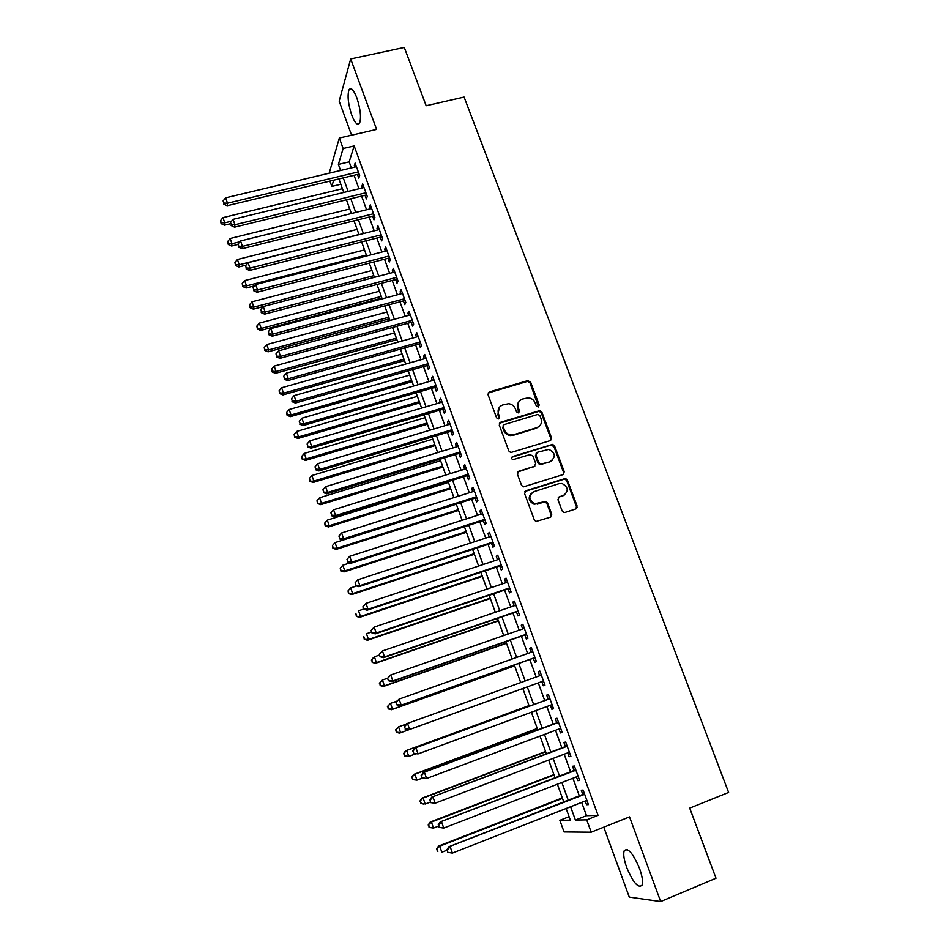 <?xml version="1.0" encoding="UTF-8"?>
<svg xmlns="http://www.w3.org/2000/svg" width="949" height="949" viewBox="0 0 949 949"><rect width="100%" height="100%" fill="white"/><g stroke="black" fill="none" stroke-linecap="round" stroke-linejoin="round"><path stroke-width="1.42" d="M538.297 406.991L539.21 405.033L530.633 382.174L527.715 380.644L489.387 391.925L488.047 394.725L496.588 417.845L498.664 418.912L499.601 416.931L498.486 413.942C497.347 409.588 498.771 406.587 502.78 404.926L508.605 403.705C511.831 404.12 514.097 405.84 515.402 408.877L516.505 411.854L518.569 412.922L519.494 410.964L518.379 407.975C517.229 403.657 518.64 400.668 522.602 399.019L528.273 397.797C531.535 398.177 533.824 399.897 535.141 402.957L536.256 405.923L538.297 406.991M538.546 406.896L530.005 382.886L527.786 381.284L488.106 393.005M498.996 418.77L497.905 414.618L498.486 413.942M518.854 412.803L517.763 408.663L518.379 407.975M639.543 868.465C632.959 853.115 627.835 847.232 624.193 850.779C623.137 854.171 623.956 859.711 626.672 867.422C633.149 882.7 638.274 888.62 642.058 885.168C643.114 881.787 642.271 876.224 639.543 868.465M356.836 97.854C353.597 89.752 350.988 87.083 348.983 89.858C347.215 95.564 348.129 103.963 351.735 115.066C354.938 123.192 357.571 125.873 359.612 123.097C361.379 117.474 360.454 109.052 356.836 97.854M562.116 510.894L563.825 512.448L565.082 512.424L575.818 508.925L577.111 506.019L567.348 480.004L565.521 478.426L525.936 490.728L524.607 493.634L534.323 519.945L535.971 521.487L550.432 517.193L551.749 514.275L547.573 503.041L545.841 501.475L534.738 503.694C528.605 499.826 528.261 495.841 533.706 491.724L559.032 483.646L562.069 483.504C568.415 487.205 568.878 491.179 563.445 495.449L559.246 496.802L557.941 499.696L562.116 510.894M581.678 802.403L586.494 815.677L598.048 815.357L586.707 819.853L591.191 832.202L564.026 831.941L559.851 820.327L570.337 820.15L566.138 808.489M329.196 173.181L339.327 138.032L376.611 129.42L350.691 58.968L404.286 47.45L426.16 105.742L464.097 97.083L728.607 792.439L689.698 808.121L715.997 878.216L660.67 901.55L629.519 816.887L591.191 832.202M339.327 138.032L343.123 148.519L338.39 164.414L340.572 170.476M598.048 815.357L354.155 145.944L343.123 148.519M550.218 440.633L551.511 437.809L541.915 412.222L539.815 410.609L500.621 422.269L499.269 425.105L508.83 450.977L510.74 452.566L550.218 440.633M554.572 445.971L564.264 471.772L562.971 474.642L523.302 486.896L521.523 485.319L517.395 474.132L518.735 471.25L534.394 466.327L535.722 463.456L532.982 456.101L530.028 454.571L512.958 459.684C511.25 458.735 511.12 457.691 512.579 456.564L552.615 444.381L554.572 445.971L553.908 446.599L563.564 472.353L564.264 471.772M603.789 827.16L629.282 897.102L660.67 901.55M350.691 58.968L339.161 101.14L351.581 135.197M357.476 174.486L358.793 178.115L359.659 175.541L355.116 163.062L354.274 165.672L354.784 167.095M365.033 195.28L366.361 198.922L367.251 196.431L362.684 183.892L361.818 186.419L362.364 187.949M372.625 216.182L373.965 219.848L374.891 217.428L370.3 204.818L369.398 207.285L369.98 208.899M380.264 237.191L381.605 240.88L382.566 238.543L377.951 225.862L377.014 228.246L377.643 229.978M387.939 258.306L389.292 262.019L390.276 259.753L385.65 247.013L384.677 249.314L385.341 251.153M395.65 279.54L397.014 283.265L398.034 281.094L393.372 268.282L392.376 270.501L393.076 272.446M403.408 300.88L404.772 304.629L405.828 302.529L401.154 289.647L400.11 291.794L400.858 293.846M411.214 322.34L412.578 326.1L413.669 324.084L408.96 311.142L407.892 313.206L408.675 315.365M419.043 343.906L420.419 347.69L421.558 345.756L416.825 332.743L415.709 334.724L416.54 336.99M426.931 365.59L428.307 369.398L429.47 367.536L424.713 354.452L423.574 356.361L424.44 358.734M434.856 387.382L436.243 391.213L437.442 389.446L432.661 376.29L431.475 378.105L432.388 380.596M442.815 409.292L444.215 413.147L445.449 411.463L440.633 398.236L439.423 399.968L440.372 402.578M450.822 431.321L452.222 435.188L453.492 433.598L448.663 420.3L447.418 421.949L448.403 424.666M458.865 453.468L460.289 457.359L461.594 455.852L456.73 442.483L455.449 444.049L456.481 446.884M466.967 475.734L468.379 479.648L469.731 478.225L464.844 464.785L463.515 466.267L464.595 469.209M475.093 498.13L476.528 502.057L477.905 500.716L472.993 487.205L471.641 488.593L472.756 491.665M483.278 520.633L484.714 524.583L486.137 523.338L481.19 509.743L479.803 511.048L480.953 514.239M491.499 543.255L492.946 547.229L494.405 546.066L489.435 532.413L488 533.623L489.209 536.944M499.767 566.007L501.226 570.005L502.721 568.937L497.727 555.201L496.256 556.328L497.501 559.756M508.083 588.878L509.542 592.9L511.072 591.927L506.054 578.119L504.548 579.151L505.841 582.698M516.446 611.88L517.905 615.913L519.483 615.035L514.429 601.156L512.887 602.093L514.228 605.77M524.844 635L526.327 639.068L527.929 638.274L522.852 624.312L521.274 625.166L522.65 628.973M533.302 658.25L534.785 662.343L536.434 661.643L531.321 647.609L529.696 648.357L531.132 652.295M541.796 681.631L543.291 685.736L544.975 685.142L539.839 671.026L538.178 671.678L539.649 675.747M550.373 705.249L551.832 709.271L553.564 708.773L548.403 694.573L546.695 695.131L548.202 699.247M559.008 728.986L560.432 732.925L562.211 732.521L557.016 718.251L555.272 718.713L556.778 722.853M567.68 752.865L569.08 756.721L570.895 756.412L565.675 742.071L563.884 742.426L565.402 746.59M576.411 776.875L577.775 780.636L579.637 780.434L574.382 766.009L572.555 766.27L574.074 770.458M354.155 145.944L349.173 161.864L351.367 167.902M354.048 175.304L358.947 188.78M361.605 196.111L366.563 209.753M369.197 217.036L374.214 230.844M376.836 238.057L381.901 252.043M384.511 259.196L389.636 273.348M392.222 280.453L397.417 294.771M399.968 301.806L405.235 316.302M407.762 323.277L413.088 337.951M415.603 344.867L420.988 359.718M423.479 366.563L428.936 381.593M431.392 388.39L436.92 403.586M439.363 410.312L444.939 425.698M447.359 432.364L453.017 447.94M455.413 454.535L461.131 470.289M463.492 476.813L469.281 492.756M471.629 499.221L477.489 515.354M479.803 521.748L485.734 538.071M488.023 544.394L494.026 560.906M496.291 567.17L502.353 583.872M504.607 590.064L510.74 606.969M512.958 613.078L519.162 630.183M521.357 636.221L527.644 653.529M529.803 659.496L536.161 677.005M538.297 682.9L544.702 700.528M546.873 706.531L553.279 724.158M555.509 730.303L561.903 747.919M564.181 754.194L570.574 771.798M572.899 778.227L579.293 795.82M585.189 801.027L586.518 804.693L588.416 804.598L583.137 790.09L581.274 790.244L582.793 794.455M569.092 816.686L559.851 820.327M340.821 184.248L331.818 186.419L329.908 181.093M570.598 806.745L575.414 820.055L586.707 819.853M343.253 177.89L348.141 191.401M350.798 198.756L355.745 212.434M358.39 219.729L363.384 233.573M366.006 240.809L371.071 254.83M373.669 262.007L378.793 276.195M381.368 283.312L386.563 297.666M389.114 304.736L394.369 319.267M396.896 326.266L402.21 340.976M404.725 347.903L410.11 362.791M412.59 369.671L418.034 384.736M420.502 391.546L426.006 406.789M428.45 413.539L434.025 428.96M436.445 435.638L442.092 451.261M444.476 457.869L450.194 473.67M452.554 480.218L458.331 496.208M460.68 502.685L466.528 518.866M468.842 525.283L474.761 541.642M477.062 547.988L483.041 564.548M485.319 570.823L491.368 587.585M493.61 593.789L499.743 610.741M501.962 616.874L508.166 634.027M510.348 640.077L516.624 657.432M518.783 663.422L525.141 680.979M527.276 686.886L533.67 704.573M535.841 710.587L542.235 728.263M544.453 734.431L550.847 752.094M553.125 758.393L559.507 776.057M561.844 782.498L568.214 800.149M333.68 180.18L331.818 186.419M563.753 801.893L557.371 784.218M555.046 777.765L548.664 760.09M546.387 753.779L540.005 736.092M537.775 729.923L531.393 712.225M529.21 706.198L522.828 688.5L399.529 733.138L396.279 732.331L395.899 729.817L396.279 732.331M520.693 682.58L514.346 665M512.175 659.009L505.912 641.631M503.717 635.569L497.525 618.392M495.307 612.259L489.174 595.284M486.944 589.08L480.882 572.294M478.616 566.019L472.626 549.435M470.336 543.089L464.429 526.707M462.104 520.277L456.267 504.085M453.919 497.596L448.142 481.594M445.781 475.034L440.063 459.221M437.679 452.602L432.032 436.967M429.624 430.277L424.049 414.832M421.605 408.082L416.101 392.815M413.645 385.994L408.2 370.917M405.709 364.036L400.336 349.137M397.833 342.186L392.518 327.464M389.98 320.454L384.736 305.91M382.186 298.84L376.99 284.475M374.428 277.345L369.303 263.146M366.705 255.957L361.64 241.924M359.019 234.676L354.024 220.82M351.379 213.513L346.444 199.824M343.787 192.457L338.9 178.934M349.173 161.864L338.39 164.414M586.494 815.677L575.414 820.055M354.274 165.672L355.922 165.28M361.818 186.419L363.467 186.028M369.398 207.285L371.047 206.87M377.014 228.246L378.663 227.831M384.677 249.314L386.326 248.899M392.376 270.501L394.025 270.074M400.11 291.794L401.771 291.355M407.892 313.206L409.553 312.755M415.709 334.724L417.37 334.262M423.574 356.361L425.235 355.887M431.475 378.105L433.147 377.631M439.423 399.968L441.095 399.482M447.418 421.949L449.079 421.451M455.449 444.049L457.11 443.539M463.515 466.267L465.188 465.745M471.641 488.593L473.314 488.071M479.803 511.048L481.475 510.515M488 533.623L489.672 533.077M496.256 556.328L497.928 555.77M504.548 579.151L506.22 578.582M512.887 602.093L514.56 601.512M521.274 625.166L522.946 624.572M529.696 648.357L531.381 647.764M543.291 685.736L544.975 685.131M538.178 671.678L539.862 671.073M551.832 709.271L553.528 708.642M560.432 732.925L562.128 732.296M569.08 756.721L570.776 756.068M577.775 780.636L579.471 779.983M586.518 804.693L588.214 804.028M519.269 401.308C517.335 403.361 516.837 405.816 517.763 408.663M499.328 407.335L497.905 414.618M550.645 440.443L550.847 438.438L541.262 412.886L539.162 411.285L499.399 423.242M539.839 415.496L537.798 414.428L504.109 424.606L503.172 426.599L504.346 429.767C505.544 432.637 507.668 434.357 510.704 434.903L513.812 434.678L536.837 427.643C540.8 425.959 542.187 422.957 541.025 418.639L539.839 415.496M503.195 425.401L503.172 426.599M539.257 426.303L536.197 428.296L513.195 435.318L510.099 435.555C507.074 434.998 504.951 433.29 503.753 430.419L502.579 427.252M563.291 474.512L563.564 472.353M534.833 466.137L517.632 472.044M553.908 446.599L550.978 445.069L511.713 457.276M550.539 461.273C556.043 456.86 555.473 452.898 548.842 449.375L537.288 452.317L535.971 455.176L538.712 462.531L540.586 464.12L549.874 461.866L552.223 460.407M536.185 453.136L535.971 455.176M549.874 461.866L539.934 464.713L538.059 463.124L535.319 455.781M564.821 494.785L558.273 497.454M531.428 493.112C527.763 497.632 528.652 501.345 534.097 504.227L538.107 503.611M550.693 517.098L551.072 514.785L546.909 503.575L545.177 502.021L543.943 502.057L537.454 504.144M576.019 508.842L576.399 506.541L566.648 480.574L564.821 478.996L524.892 491.463M342.435 188.721L222.979 217.618L224.771 222.825L224.439 225.198L230.512 223.715M221.236 222.683L220.524 220.595L221.105 223.632L221.236 222.683L224.771 222.825L231.568 221.176M220.524 220.595L222.979 217.618M224.439 225.198L221.105 223.632M358.331 171.899L227.511 203.193L225.648 197.831L356.433 166.704M359.125 174.082L227.155 205.719L227.511 203.193L223.857 203.062L223.11 200.915L223.857 203.062M223.715 204.071L227.155 205.719M225.648 197.831L223.11 200.915M349.754 209.005L230.18 238.496L231.983 243.739L231.627 246.028L237.95 244.462M228.436 243.573L227.713 241.485L228.294 244.498L228.436 243.573L231.983 243.739L239.895 241.77M227.713 241.485L230.18 238.496M231.627 246.028L228.294 244.498M357.121 229.397L237.416 259.492L239.231 264.747L238.84 266.966L246.052 265.139M235.66 264.569L234.937 262.47L235.518 265.459L235.66 264.569L239.231 264.747L358.971 234.51M234.937 262.47L237.416 259.492M238.84 266.966L235.518 265.459M364.523 249.895L244.688 280.584L246.515 285.874L246.099 288.022L254.593 285.827M242.932 285.685L242.209 283.561L242.778 286.539L242.932 285.685L246.515 285.874L366.373 255.032M242.209 283.561L244.688 280.584M246.099 288.022L242.778 286.539M371.949 270.501L252.007 301.794L253.834 307.12L253.395 309.172L263.193 306.598M250.239 306.907L249.516 304.771L250.073 307.725L250.239 306.907L253.834 307.12L373.823 275.661M249.516 304.771L252.007 301.794M253.395 309.172L250.073 307.725M365.923 192.766L234.961 224.723L233.086 219.338L364.013 187.546M366.682 194.865L234.581 227.167L234.961 224.723L231.283 224.581L230.548 222.422L231.283 224.581M231.141 225.554L234.581 227.167M233.086 219.338L230.548 222.422M373.55 213.75L242.446 246.384L240.572 240.951L371.64 208.495M374.286 215.767L242.031 248.745L242.446 246.384L238.768 246.206L238.021 244.035L238.768 246.206M238.602 247.155L242.031 248.745M240.572 240.951L238.021 244.035M381.213 234.842L249.978 268.152L248.092 262.695L379.292 229.551M381.913 236.764L249.54 270.429L249.978 268.152L246.277 267.962L245.53 265.779L246.277 267.962M246.111 268.875L249.54 270.429M248.092 262.695L245.53 265.779M388.924 256.04L257.559 290.026L255.661 284.546L386.99 250.726M389.6 257.879L257.072 292.233L257.559 290.026L253.834 289.825L253.086 287.63L253.834 289.825M253.656 290.702L257.072 292.233M255.661 284.546L253.086 287.63M379.422 291.201L259.362 323.111L261.2 328.461L260.726 330.442L381.889 298.045M257.594 328.235L256.847 326.088L257.404 329.03L257.594 328.235L261.2 328.461L381.296 296.396M256.847 326.088L259.362 323.111M260.726 330.442L257.404 329.03M396.67 277.345L265.174 312.031L263.264 306.527L394.737 272.007M397.311 279.101L264.664 314.143L265.174 312.031L261.438 311.806L260.678 309.611L261.438 311.806M261.236 312.66L264.664 314.143M263.264 306.527L260.678 309.611M386.943 312.019L266.752 344.546L268.603 349.92L268.093 351.818L389.387 318.805M264.973 349.671L264.237 347.524L264.771 350.43L264.973 349.671L268.603 349.92L388.817 317.239M264.237 347.524L266.752 344.546M268.093 351.818L264.771 350.43M404.464 298.769L272.826 334.155L270.904 328.615L402.518 293.407M405.069 300.43L272.28 336.183L272.826 334.155L269.077 333.918L268.306 331.699L269.077 333.918M268.864 334.724L272.28 336.183M270.904 328.615L268.306 331.699M394.487 332.933L274.178 366.089L276.04 371.498L275.495 373.313L396.919 339.659M272.399 371.225L271.651 369.066L272.185 371.961L272.399 371.225L276.04 371.498L396.385 338.176M271.651 369.066L274.178 366.089M275.495 373.313L272.185 371.961M412.293 320.299L280.524 356.397L278.591 350.833L410.336 314.914M412.874 321.877L279.943 358.342L280.524 356.397L276.752 356.136L275.981 353.906L276.752 356.136M276.527 356.919L279.943 358.342M278.591 350.833L275.981 353.906M402.079 353.965L281.639 387.75L283.514 393.183L282.944 394.914L404.488 360.632M279.86 392.898L279.113 390.727L279.635 393.586L279.86 392.898L283.514 393.183L403.977 359.232M279.113 390.727L281.639 387.75M282.944 394.914L279.635 393.586M420.17 341.96L288.259 378.758L286.325 373.159L418.201 336.527M420.715 343.443L287.654 380.62L288.259 378.758L284.475 378.485L283.704 376.243L284.475 378.485M284.237 379.232L287.654 380.62M286.325 373.159L283.704 376.243M409.707 375.092L289.148 409.517L291.035 414.974L290.43 416.635L412.091 381.7M287.357 414.677L286.61 412.495L287.132 415.342L287.357 414.677L291.035 414.974L411.617 380.395M286.61 412.495L289.148 409.517M290.43 416.635L287.132 415.342M428.082 363.716L296.041 401.249L294.095 395.614L426.101 358.271M428.592 365.116L295.4 403.017L296.041 401.249L292.245 400.952L291.462 398.699L292.245 400.952M291.984 401.652L295.4 403.017M294.095 395.614L291.462 398.699M417.37 396.338L296.705 431.404L298.591 436.896L297.962 438.462L419.731 402.886M294.902 436.576L294.143 434.381L294.653 437.204L294.902 436.576L298.591 436.896L419.292 401.664M294.143 434.381L296.705 431.404M297.962 438.462L294.653 437.204M436.042 385.602L303.858 423.859L301.901 418.189L434.049 380.122M436.516 386.895L303.182 425.532L303.858 423.859L300.05 423.539L299.267 421.273L300.05 423.539M299.777 424.215L303.182 425.532M301.901 418.189L299.267 421.273M425.081 417.69L304.285 453.408L306.195 458.925L305.519 460.407L427.418 424.179M302.482 458.592L301.723 456.386L302.221 459.186L306.195 458.925L427.014 423.04M301.723 456.386L304.285 453.408M305.519 460.407L302.221 459.186M444.037 407.596L311.735 446.588L309.754 440.894L442.044 402.091M444.488 408.805L311.011 448.177L311.735 446.588L307.891 446.255L307.108 443.978L307.891 446.255M307.618 446.884L311.011 448.177M309.754 440.894L307.108 443.978M432.827 439.15L311.913 475.532L313.834 481.072L313.134 482.472L435.152 445.579M310.109 480.716L309.35 478.498L309.837 481.285L313.834 481.072L434.772 444.535M309.35 478.498L311.913 475.532M313.134 482.472L309.837 481.285M452.08 429.707L319.635 469.447L317.654 463.729L450.075 424.167M452.495 430.822L318.888 470.941L319.635 469.447L315.792 469.091L314.997 466.801L315.792 469.091M315.495 469.696L318.888 470.941M317.654 463.729L314.997 466.801M440.609 460.728L319.588 497.762L321.509 503.338L320.774 504.654L442.91 467.098M317.773 502.97L317.002 500.74L317.488 503.492L321.509 503.338L442.566 466.137M317.002 500.74L319.588 497.762M320.774 504.654L317.488 503.492M448.438 482.412L327.298 520.123L329.232 525.734L328.461 526.956L450.716 488.723M325.471 525.331L324.7 523.089L325.175 525.829L329.232 525.734L450.407 487.857M324.7 523.089L327.298 520.123M328.461 526.956L325.175 525.829M456.315 504.216L335.044 542.603L336.99 548.237L336.195 549.376L458.557 510.455M333.218 547.822L332.447 545.568L332.909 548.285L336.99 548.237L458.284 509.684M332.447 545.568L335.044 542.603M336.195 549.376L332.909 548.285M349.825 562.947L342.838 565.201L344.795 570.871L343.965 571.915L466.445 532.306M341.011 570.432L340.228 568.166L340.679 570.859L344.795 570.871L466.208 531.63M340.228 568.166L342.838 565.201M343.965 571.915L340.679 570.859M356.658 585.96L350.667 587.917L352.637 593.611L351.771 594.572L474.381 554.275M348.841 593.161L348.046 590.883L348.497 593.552L352.637 593.611L474.168 553.694M348.046 590.883L350.667 587.917M351.771 594.572L348.497 593.552M363.657 609.068L358.556 610.765L360.525 616.494L359.624 617.36L482.353 576.363M356.705 616.02L355.922 613.73L356.349 616.364L360.525 616.494L482.175 575.865M359.624 617.36L356.349 616.364M371.581 631.998L366.468 633.73L368.461 639.484L367.524 640.267L490.36 598.558M364.618 638.997L363.823 636.696L364.25 639.306L368.461 639.484L490.218 598.155M367.524 640.267L364.25 639.306M379.541 655.059L374.428 656.815L376.433 662.616L375.46 663.292L498.415 620.871M372.577 662.094L371.783 659.78L372.198 662.378L376.433 662.616L498.308 620.575M371.403 660.065L373.467 657.527L371.783 659.78M375.46 663.292L372.198 662.378M387.607 678.227L382.435 680.03L384.452 685.854L383.443 686.447L506.505 643.303M380.585 685.332L379.778 682.995L380.181 685.569L384.452 685.854L506.434 643.102M379.375 683.244L382.435 680.03L379.778 682.995M383.443 686.447L380.181 685.569M396.86 701.121L390.49 703.375L392.506 709.235L391.463 709.722L514.655 665.854M388.627 708.678L387.821 706.341L388.212 708.879L392.506 709.235L514.607 665.747M387.406 706.542L390.49 703.375L387.821 706.341M391.463 709.722L388.212 708.879M406.101 724.146L398.58 726.851L400.62 732.735L522.828 688.523M395.472 729.971L398.58 726.851L395.899 729.817M396.706 732.165L400.62 732.735L399.529 733.138M528.996 705.605L405.614 750.778L406.718 750.457L408.77 756.377L415.52 753.897M529.02 705.676L406.718 750.457L403.586 753.542L404.843 755.784L404.025 753.411M404.843 755.784L408.77 756.377L404.404 755.902M403.586 753.542L405.614 750.778M537.253 728.488L413.764 774.408L414.903 774.182L416.955 780.137L422.542 778.05M537.324 728.666L414.903 774.182L411.747 777.231L413.017 779.52L412.198 777.148M413.017 779.52L416.955 780.137L412.566 779.604M411.747 777.231L413.764 774.408M545.556 751.501L421.949 798.168L423.135 798.05L425.199 804.028L430.348 802.083M545.663 751.774L423.135 798.05L419.944 801.051L421.249 803.4L420.419 801.003M421.249 803.4L424.001 804.135L420.775 803.435M419.944 801.051L421.949 798.168M553.908 774.633L430.194 822.071L431.415 822.048L433.491 828.062L438.64 826.081M554.05 775.013L431.415 822.048L428.201 825.001L429.517 827.409L428.687 825.001M429.517 827.409L433.491 828.062L429.031 827.409M428.201 825.001L430.194 822.071M562.306 797.884L438.474 846.093L439.731 846.176L441.819 852.226L446.967 850.209M562.484 798.37L439.731 846.176L436.493 849.082L437.821 851.55L436.991 849.13M436.493 849.082L438.474 846.093M460.17 451.949L327.595 492.436L325.602 486.671L458.142 446.374M460.538 452.958L326.812 493.836L327.595 492.436L323.728 492.057L322.933 489.755L323.728 492.057M323.419 492.614L326.812 493.836M325.602 486.671L322.933 489.755M468.296 474.298L335.59 515.544L333.585 509.755L466.267 468.699M468.64 475.224L334.772 516.861L335.59 515.544L331.699 515.141L330.904 512.828L331.699 515.141M331.379 515.675L334.772 516.861M333.585 509.755L330.904 512.828M476.469 496.766L343.633 538.783L341.616 532.958L474.429 491.143M476.778 497.596L342.779 540.005L343.633 538.783L339.73 538.368L338.923 536.043L339.73 538.368M339.398 538.854L342.779 540.005M341.616 532.958L338.923 536.043M484.69 519.364L351.711 562.152L349.695 556.304L482.626 513.706M484.951 520.088L350.822 563.279L351.711 562.152L347.797 561.713L346.99 559.376L347.797 561.713M347.453 562.164L350.822 563.279M349.695 556.304L346.99 559.376M577.217 507.359L576.541 507.608M492.946 542.081L359.849 585.652L357.809 579.768L490.882 536.399M493.183 542.709L358.924 586.684L359.849 585.652L355.911 585.189L355.092 582.84L355.911 585.189M355.543 585.604L358.924 586.684M357.809 579.768L355.092 582.84M362.874 606.814L363.692 609.175L362.874 606.814L365.982 603.362L499.174 559.198M363.253 606.435L365.982 603.362L368.022 609.282L367.061 610.207L501.452 565.45M501.262 564.928L368.022 609.282L364.072 608.807M363.692 609.175L367.061 610.207M371.059 630.504L371.878 632.876L371.059 630.504L374.191 627.099L507.513 582.14M371.45 630.172L374.191 627.099L376.243 633.054L375.246 633.873L509.767 588.309M509.613 587.894L376.243 633.054L372.281 632.544M371.878 632.876L375.246 633.873M379.292 654.324L380.11 656.72L379.292 654.324L382.447 650.955L515.9 605.201M379.695 654.027L382.447 650.955L384.523 656.945L383.479 657.681L518.118 611.298M518.012 610.978L384.523 656.945L380.525 656.423M380.11 656.72L383.479 657.681M387.572 678.286L388.402 680.682L387.572 678.286L390.751 674.953L524.334 628.38M387.987 678.025L390.751 674.953L392.839 680.979L391.759 681.607L526.529 634.418M526.446 634.205L392.839 680.979L388.829 680.433M388.402 680.682L391.759 681.607M395.887 702.379L396.729 704.787L395.887 702.379L399.102 699.093L532.816 651.702M396.326 702.153L399.102 699.093L401.202 705.143L400.075 705.676L534.987 657.657M534.939 657.55L401.202 705.143L397.168 704.585M396.729 704.787L400.075 705.676M404.262 726.602L405.555 728.868L404.262 726.602L406.35 723.814L541.345 675.142M404.725 726.424L407.501 723.363L409.612 729.449L408.45 729.876L543.48 681.026L409.612 729.449L405.555 728.868M405.104 729.034L408.45 729.876M549.886 698.63L414.76 748.12L549.91 698.713M413.159 750.837L415.947 747.776L418.07 753.897L413.527 753.411L413.159 750.837L413.527 753.411M552.057 704.621L418.07 753.897L414.001 753.281M414.76 748.12L412.685 750.967M558.463 722.225L423.218 772.557L558.534 722.414M421.641 775.38L424.44 772.32L426.576 778.477L421.997 777.931L421.641 775.38L421.997 777.931M560.693 728.358L426.576 778.477L422.483 777.848M423.218 772.557L421.154 775.475M567.087 745.95L431.712 797.148L567.194 746.246M430.17 800.066L432.981 797.006L435.128 803.21L430.514 802.593L430.17 800.066L430.514 802.593M569.376 752.225L435.128 803.21L431.024 802.546M431.712 797.148L429.66 800.114M575.77 769.805L440.265 821.87L575.913 770.208M438.746 824.895L441.57 821.846L443.729 828.074L439.09 827.386L438.746 824.895L439.09 827.386M578.107 776.223L443.729 828.074L439.612 827.386M440.265 821.87L438.224 824.906M584.489 793.791L448.865 846.733L584.679 794.313M447.382 849.865L450.217 846.816L452.388 853.08L447.703 852.332L447.382 849.865L447.703 852.332M586.873 800.363L452.388 853.08L448.248 852.38M448.865 846.733L446.837 849.829M538.569 405.721L539.21 405.033M499.008 417.607L499.601 416.931M518.878 411.641L519.494 410.964M488.818 392.625L489.387 391.925M527.086 381.368L527.715 380.644M530.005 382.886L530.633 382.174M500.028 422.934L500.621 422.269M538.344 411.368L538.985 410.692M541.262 412.886L541.915 412.222M550.847 438.438L551.511 437.809M503.753 430.419L504.346 429.767M513.195 435.318L513.812 434.678M536.197 428.296L536.837 427.643M518.107 471.831L518.735 471.25M533.753 466.92L534.394 466.327M511.974 457.169L512.579 456.564M550.978 445.069L551.642 444.452M538.059 463.124L538.712 462.531M541.001 464.654L541.665 464.049M558.558 497.347L559.246 496.802M562.757 495.995L563.445 495.449M543.943 502.057L544.607 501.511M546.909 503.575L547.573 503.041M551.072 514.785L551.749 514.275M525.307 491.285L525.936 490.728M563.718 479.055L564.406 478.486M566.648 480.574L567.348 480.004M576.399 506.541L577.111 506.019M624.193 850.779L627.265 849.533M348.983 89.858L351.865 89.218M527.786 381.284L528.415 380.561M539.162 411.285L539.815 410.609M510.099 435.555L510.704 434.903M539.934 464.713L540.586 464.12M551.95 444.998L552.615 444.381M534.097 504.227L534.738 503.694M545.177 502.021L545.841 501.475M564.821 478.996L565.521 478.426"/></g></svg>
